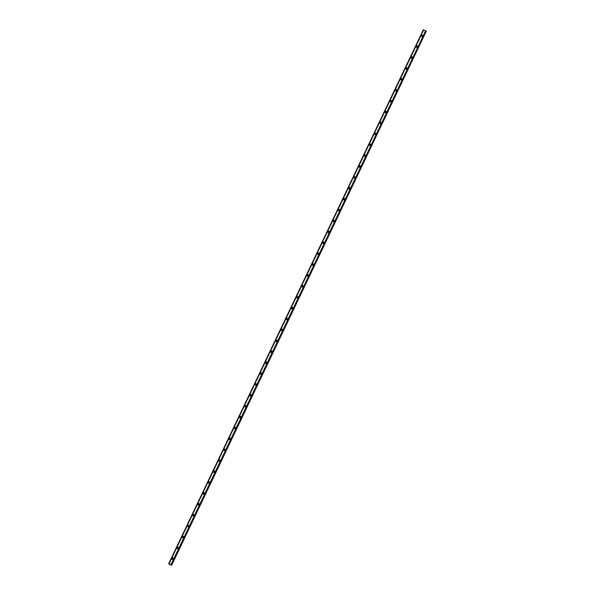 <?xml version="1.0" encoding="UTF-8"?>
<svg xmlns="http://www.w3.org/2000/svg" width="595" height="595" viewBox="0 0 595 595"><rect width="100%" height="100%" fill="white"/><g stroke="black" fill="none" stroke-linecap="round" stroke-linejoin="round"><path stroke-width="0.45" stroke-dasharray="2.98 2.23" d="M173.145 558.817A0.454 0.446 141.5 0 1 173.331 559.397A0.454 0.446 141.5 0 1 172.49 559.337M422.614 35.797A0.454 0.446 141.5 0 1 422.8 36.369A0.454 0.446 141.5 0 1 421.959 36.317M417.422 46.693A0.454 0.446 141.5 0 1 417.601 47.265A0.454 0.446 141.5 0 1 416.76 47.213M412.223 57.589A0.454 0.446 141.5 0 1 412.409 58.169A0.454 0.446 141.5 0 1 411.562 58.109M407.025 68.484A0.454 0.446 141.5 0 1 407.211 69.065A0.454 0.446 141.5 0 1 406.37 69.005M401.826 79.38A0.454 0.446 141.5 0 1 402.012 79.961A0.454 0.446 141.5 0 1 401.171 79.901M396.627 90.276A0.454 0.446 141.5 0 1 396.813 90.856A0.454 0.446 141.5 0 1 395.972 90.797M391.436 101.172A0.454 0.446 141.5 0 1 391.614 101.752A0.454 0.446 141.5 0 1 390.774 101.693M386.237 112.068A0.454 0.446 141.5 0 1 386.423 112.648A0.454 0.446 141.5 0 1 385.575 112.589M381.038 122.964A0.454 0.446 141.5 0 1 381.224 123.544A0.454 0.446 141.5 0 1 380.384 123.485M375.839 133.86A0.454 0.446 141.5 0 1 376.025 134.44A0.454 0.446 141.5 0 1 375.185 134.381M370.64 144.756A0.454 0.446 141.5 0 1 370.826 145.336A0.454 0.446 141.5 0 1 369.986 145.277M365.449 155.652A0.454 0.446 141.5 0 1 365.628 156.232A0.454 0.446 141.5 0 1 364.787 156.173M360.25 166.548A0.454 0.446 141.5 0 1 360.436 167.128A0.454 0.446 141.5 0 1 359.596 167.069M355.051 177.444A0.454 0.446 141.5 0 1 355.237 178.024A0.454 0.446 141.5 0 1 354.397 177.965M349.853 188.34A0.454 0.446 141.5 0 1 350.038 188.92A0.454 0.446 141.5 0 1 349.198 188.86M344.654 199.236A0.454 0.446 141.5 0 1 344.84 199.816A0.454 0.446 141.5 0 1 343.999 199.756M339.462 210.132A0.454 0.446 141.5 0 1 339.641 210.712A0.454 0.446 141.5 0 1 338.8 210.66M334.264 221.028A0.454 0.446 141.5 0 1 334.45 221.608A0.454 0.446 141.5 0 1 333.609 221.556M329.065 231.931A0.454 0.446 141.5 0 1 329.251 232.504A0.454 0.446 141.5 0 1 328.41 232.452M323.866 242.827A0.454 0.446 141.5 0 1 324.052 243.407A0.454 0.446 141.5 0 1 323.211 243.348M318.667 253.723A0.454 0.446 141.5 0 1 318.853 254.303A0.454 0.446 141.5 0 1 318.013 254.243M313.476 264.619A0.454 0.446 141.5 0 1 313.662 265.199A0.454 0.446 141.5 0 1 312.814 265.139M308.277 275.515A0.454 0.446 141.5 0 1 308.463 276.095A0.454 0.446 141.5 0 1 307.622 276.035M303.078 286.411A0.454 0.446 141.5 0 1 303.264 286.991A0.454 0.446 141.5 0 1 302.424 286.931M297.879 297.307A0.454 0.446 141.5 0 1 298.065 297.887A0.454 0.446 141.5 0 1 297.225 297.827M292.68 308.203A0.454 0.446 141.5 0 1 292.866 308.783A0.454 0.446 141.5 0 1 292.026 308.723M287.489 319.099A0.454 0.446 141.5 0 1 287.675 319.679A0.454 0.446 141.5 0 1 286.827 319.619M282.29 329.994A0.454 0.446 141.5 0 1 282.476 330.575A0.454 0.446 141.5 0 1 281.636 330.515M277.091 340.89A0.454 0.446 141.5 0 1 277.277 341.471A0.454 0.446 141.5 0 1 276.437 341.411M271.893 351.786A0.454 0.446 141.5 0 1 272.079 352.366A0.454 0.446 141.5 0 1 271.238 352.307M266.694 362.682A0.454 0.446 141.5 0 1 266.88 363.262A0.454 0.446 141.5 0 1 266.039 363.203M261.502 373.578A0.454 0.446 141.5 0 1 261.688 374.158A0.454 0.446 141.5 0 1 260.841 374.099M256.304 384.474A0.454 0.446 141.5 0 1 256.49 385.054A0.454 0.446 141.5 0 1 255.649 384.995M251.105 395.37A0.454 0.446 141.5 0 1 251.291 395.95A0.454 0.446 141.5 0 1 250.45 395.898M245.906 406.266A0.454 0.446 141.5 0 1 246.092 406.846A0.454 0.446 141.5 0 1 245.252 406.794M240.715 417.169A0.454 0.446 141.5 0 1 240.893 417.742A0.454 0.446 141.5 0 1 240.053 417.69M235.516 428.065A0.454 0.446 141.5 0 1 235.702 428.638A0.454 0.446 141.5 0 1 234.854 428.586M230.317 438.961A0.454 0.446 141.5 0 1 230.503 439.541A0.454 0.446 141.5 0 1 229.663 439.482M225.118 449.857A0.454 0.446 141.5 0 1 225.304 450.437A0.454 0.446 141.5 0 1 224.464 450.378M219.919 460.753A0.454 0.446 141.5 0 1 220.105 461.333A0.454 0.446 141.5 0 1 219.265 461.274M214.728 471.649A0.454 0.446 141.5 0 1 214.907 472.229A0.454 0.446 141.5 0 1 214.066 472.17M209.529 482.545A0.454 0.446 141.5 0 1 209.715 483.125A0.454 0.446 141.5 0 1 208.867 483.066M204.33 493.441A0.454 0.446 141.5 0 1 204.516 494.021A0.454 0.446 141.5 0 1 203.676 493.962M199.132 504.337A0.454 0.446 141.5 0 1 199.318 504.917A0.454 0.446 141.5 0 1 198.477 504.857M193.933 515.233A0.454 0.446 141.5 0 1 194.119 515.813A0.454 0.446 141.5 0 1 193.278 515.753M188.741 526.129A0.454 0.446 141.5 0 1 188.92 526.709A0.454 0.446 141.5 0 1 188.079 526.649M183.543 537.025A0.454 0.446 141.5 0 1 183.729 537.605A0.454 0.446 141.5 0 1 182.881 537.545M178.344 547.921A0.454 0.446 141.5 0 1 178.53 548.501A0.454 0.446 141.5 0 1 177.689 548.441M172.052 559.315A0.759 0.736 -38.5 0 0 173.39 559.248A0.759 0.736 -38.5 0 0 173.227 558.385M421.52 36.295A0.759 0.736 -38.5 0 0 422.859 36.228A0.759 0.736 -38.5 0 0 422.695 35.358M416.322 47.191A0.759 0.736 -38.5 0 0 417.66 47.124A0.759 0.736 -38.5 0 0 417.497 46.254M411.13 58.087A0.759 0.736 -38.5 0 0 412.461 58.02A0.759 0.736 -38.5 0 0 412.298 57.157M405.931 68.983A0.759 0.736 -38.5 0 0 407.263 68.916A0.759 0.736 -38.5 0 0 407.099 68.053M400.732 79.879A0.759 0.736 -38.5 0 0 402.071 79.812A0.759 0.736 -38.5 0 0 401.908 78.949M395.534 90.775A0.759 0.736 -38.5 0 0 396.872 90.708A0.759 0.736 -38.5 0 0 396.709 89.845M390.335 101.671A0.759 0.736 -38.5 0 0 391.674 101.604A0.759 0.736 -38.5 0 0 391.51 100.741M385.144 112.567A0.759 0.736 -38.5 0 0 386.475 112.5A0.759 0.736 -38.5 0 0 386.311 111.637M379.945 123.463A0.759 0.736 -38.5 0 0 381.276 123.396A0.759 0.736 -38.5 0 0 381.112 122.533M374.746 134.358A0.759 0.736 -38.5 0 0 376.085 134.292A0.759 0.736 -38.5 0 0 375.921 133.429M369.547 145.254A0.759 0.736 -38.5 0 0 370.886 145.187A0.759 0.736 -38.5 0 0 370.722 144.325M364.348 156.15A0.759 0.736 -38.5 0 0 365.687 156.083A0.759 0.736 -38.5 0 0 365.523 155.221M359.157 167.046A0.759 0.736 -38.5 0 0 360.488 166.979A0.759 0.736 -38.5 0 0 360.325 166.117M353.958 177.942A0.759 0.736 -38.5 0 0 355.297 177.875A0.759 0.736 -38.5 0 0 355.126 177.013M348.759 188.838A0.759 0.736 -38.5 0 0 350.098 188.771A0.759 0.736 -38.5 0 0 349.934 187.908M343.56 199.734A0.759 0.736 -38.5 0 0 344.899 199.675A0.759 0.736 -38.5 0 0 344.736 198.804M338.362 210.63A0.759 0.736 -38.5 0 0 339.7 210.571A0.759 0.736 -38.5 0 0 339.537 209.7M333.17 221.533A0.759 0.736 -38.5 0 0 334.502 221.466A0.759 0.736 -38.5 0 0 334.338 220.596M327.971 232.429A0.759 0.736 -38.5 0 0 329.31 232.362A0.759 0.736 -38.5 0 0 329.139 231.492M322.773 243.325A0.759 0.736 -38.5 0 0 324.111 243.258A0.759 0.736 -38.5 0 0 323.948 242.388M317.574 254.221A0.759 0.736 -38.5 0 0 318.913 254.154A0.759 0.736 -38.5 0 0 318.749 253.292M312.375 265.117A0.759 0.736 -38.5 0 0 313.714 265.05A0.759 0.736 -38.5 0 0 313.55 264.187M307.184 276.013A0.759 0.736 -38.5 0 0 308.515 275.946A0.759 0.736 -38.5 0 0 308.351 275.083M301.985 286.909A0.759 0.736 -38.5 0 0 303.324 286.842A0.759 0.736 -38.5 0 0 303.153 285.979M296.786 297.805A0.759 0.736 -38.5 0 0 298.125 297.738A0.759 0.736 -38.5 0 0 297.961 296.875M291.587 308.701A0.759 0.736 -38.5 0 0 292.926 308.634A0.759 0.736 -38.5 0 0 292.762 307.771M286.388 319.597A0.759 0.736 -38.5 0 0 287.727 319.53A0.759 0.736 -38.5 0 0 287.563 318.667M281.197 330.493A0.759 0.736 -38.5 0 0 282.528 330.426A0.759 0.736 -38.5 0 0 282.365 329.563M275.998 341.389A0.759 0.736 -38.5 0 0 277.337 341.322A0.759 0.736 -38.5 0 0 277.166 340.459M270.799 352.285A0.759 0.736 -38.5 0 0 272.138 352.218A0.759 0.736 -38.5 0 0 271.975 351.355M265.601 363.181A0.759 0.736 -38.5 0 0 266.939 363.114A0.759 0.736 -38.5 0 0 266.776 362.251M260.402 374.077A0.759 0.736 -38.5 0 0 261.74 374.01A0.759 0.736 -38.5 0 0 261.577 373.147M255.21 384.972A0.759 0.736 -38.5 0 0 256.542 384.906A0.759 0.736 -38.5 0 0 256.378 384.043M250.012 395.868A0.759 0.736 -38.5 0 0 251.35 395.809A0.759 0.736 -38.5 0 0 251.179 394.939M244.813 406.764A0.759 0.736 -38.5 0 0 246.151 406.705A0.759 0.736 -38.5 0 0 245.988 405.835M239.614 417.668A0.759 0.736 -38.5 0 0 240.953 417.601A0.759 0.736 -38.5 0 0 240.789 416.731M234.415 428.564A0.759 0.736 -38.5 0 0 235.754 428.497A0.759 0.736 -38.5 0 0 235.59 427.627M229.224 439.46A0.759 0.736 -38.5 0 0 230.555 439.393A0.759 0.736 -38.5 0 0 230.391 438.53M224.025 450.356A0.759 0.736 -38.5 0 0 225.364 450.289A0.759 0.736 -38.5 0 0 225.193 449.426M218.826 461.251A0.759 0.736 -38.5 0 0 220.165 461.185A0.759 0.736 -38.5 0 0 220.001 460.322M213.627 472.147A0.759 0.736 -38.5 0 0 214.966 472.08A0.759 0.736 -38.5 0 0 214.802 471.218M208.429 483.043A0.759 0.736 -38.5 0 0 209.767 482.976A0.759 0.736 -38.5 0 0 209.604 482.114M203.237 493.939A0.759 0.736 -38.5 0 0 204.568 493.872A0.759 0.736 -38.5 0 0 204.405 493.01M198.038 504.835A0.759 0.736 -38.5 0 0 199.377 504.768A0.759 0.736 -38.5 0 0 199.206 503.906M192.839 515.731A0.759 0.736 -38.5 0 0 194.178 515.664A0.759 0.736 -38.5 0 0 194.015 514.801M187.641 526.627A0.759 0.736 -38.5 0 0 188.979 526.56A0.759 0.736 -38.5 0 0 188.816 525.697M182.442 537.523A0.759 0.736 -38.5 0 0 183.781 537.456A0.759 0.736 -38.5 0 0 183.617 536.593M177.25 548.419A0.759 0.736 -38.5 0 0 178.582 548.352A0.759 0.736 -38.5 0 0 178.418 547.489M168.921 563.748L423.588 29.824L168.921 563.74M423.766 30.189L169.099 564.105L423.744 30.174L426.221 31.297L171.553 565.22M171.33 564.9L426.005 31.111M171.65 565.243L426.221 31.297M423.744 30.174L168.973 564.038M168.95 564.023L423.64 30.114M423.618 30.1L169.069 563.911L423.737 29.988M423.714 29.973L168.787 563.748M168.742 563.725L423.454 29.832M423.409 29.802L168.683 563.688M426.065 30.992L171.367 564.915M425.812 30.925L171.1 564.834M426.236 31.304L171.568 565.22M168.965 563.844L423.566 30.033M171.248 564.871L425.871 31.037M425.856 31.022L171.226 564.856M423.781 30.018L169.114 563.941M423.871 30.122L169.196 564.038M423.759 30.003L169.092 563.926"/><path stroke-width="0.89" d="M173.115 559.129A0.454 0.446 141.5 0 1 172.357 559.226A0.454 0.446 141.5 0 1 172.305 558.757A0.454 0.446 141.5 0 1 173.071 558.66A0.454 0.446 141.5 0 1 173.115 559.129M172.49 559.337A0.454 0.446 141.5 0 1 173.145 558.817M422.584 36.102A0.454 0.446 141.5 0 1 421.825 36.206A0.454 0.446 141.5 0 1 421.773 35.737A0.454 0.446 141.5 0 1 422.539 35.633A0.454 0.446 141.5 0 1 422.584 36.102M421.959 36.317A0.454 0.446 141.5 0 1 422.614 35.797M417.393 46.998A0.454 0.446 141.5 0 1 416.626 47.102A0.454 0.446 141.5 0 1 416.574 46.633A0.454 0.446 141.5 0 1 417.34 46.529A0.454 0.446 141.5 0 1 417.393 46.998M416.76 47.213A0.454 0.446 141.5 0 1 417.422 46.693M412.194 57.894A0.454 0.446 141.5 0 1 411.428 57.998A0.454 0.446 141.5 0 1 411.383 57.529A0.454 0.446 141.5 0 1 412.142 57.432A0.454 0.446 141.5 0 1 412.194 57.894M411.562 58.109A0.454 0.446 141.5 0 1 412.223 57.589M406.995 68.789A0.454 0.446 141.5 0 1 406.236 68.894A0.454 0.446 141.5 0 1 406.184 68.425A0.454 0.446 141.5 0 1 406.943 68.328A0.454 0.446 141.5 0 1 406.995 68.789M406.37 69.005A0.454 0.446 141.5 0 1 407.025 68.484M401.796 79.685A0.454 0.446 141.5 0 1 401.037 79.79A0.454 0.446 141.5 0 1 400.985 79.321A0.454 0.446 141.5 0 1 401.751 79.224A0.454 0.446 141.5 0 1 401.796 79.685M401.171 79.901A0.454 0.446 141.5 0 1 401.826 79.38M396.597 90.581A0.454 0.446 141.5 0 1 395.839 90.685A0.454 0.446 141.5 0 1 395.787 90.217A0.454 0.446 141.5 0 1 396.553 90.12A0.454 0.446 141.5 0 1 396.597 90.581M395.972 90.797A0.454 0.446 141.5 0 1 396.627 90.276M391.406 101.485A0.454 0.446 141.5 0 1 390.64 101.581A0.454 0.446 141.5 0 1 390.588 101.113A0.454 0.446 141.5 0 1 391.354 101.016A0.454 0.446 141.5 0 1 391.406 101.485M390.774 101.693A0.454 0.446 141.5 0 1 391.436 101.172M386.207 112.381A0.454 0.446 141.5 0 1 385.441 112.477A0.454 0.446 141.5 0 1 385.396 112.009A0.454 0.446 141.5 0 1 386.155 111.912A0.454 0.446 141.5 0 1 386.207 112.381M385.575 112.589A0.454 0.446 141.5 0 1 386.237 112.068M381.008 123.277A0.454 0.446 141.5 0 1 380.25 123.373A0.454 0.446 141.5 0 1 380.198 122.905A0.454 0.446 141.5 0 1 380.956 122.808A0.454 0.446 141.5 0 1 381.008 123.277M380.384 123.485A0.454 0.446 141.5 0 1 381.038 122.964M375.809 134.173A0.454 0.446 141.5 0 1 375.051 134.269A0.454 0.446 141.5 0 1 374.999 133.801A0.454 0.446 141.5 0 1 375.765 133.704A0.454 0.446 141.5 0 1 375.809 134.173M375.185 134.381A0.454 0.446 141.5 0 1 375.839 133.86M370.611 145.068A0.454 0.446 141.5 0 1 369.852 145.165A0.454 0.446 141.5 0 1 369.8 144.697A0.454 0.446 141.5 0 1 370.566 144.6A0.454 0.446 141.5 0 1 370.611 145.068M369.986 145.277A0.454 0.446 141.5 0 1 370.64 144.756M365.419 155.964A0.454 0.446 141.5 0 1 364.653 156.061A0.454 0.446 141.5 0 1 364.601 155.593A0.454 0.446 141.5 0 1 365.367 155.496A0.454 0.446 141.5 0 1 365.419 155.964M364.787 156.173A0.454 0.446 141.5 0 1 365.449 155.652M360.22 166.86A0.454 0.446 141.5 0 1 359.454 166.957A0.454 0.446 141.5 0 1 359.41 166.488A0.454 0.446 141.5 0 1 360.168 166.392A0.454 0.446 141.5 0 1 360.22 166.86M359.596 167.069A0.454 0.446 141.5 0 1 360.25 166.548M355.022 177.756A0.454 0.446 141.5 0 1 354.263 177.853A0.454 0.446 141.5 0 1 354.211 177.384A0.454 0.446 141.5 0 1 354.97 177.288A0.454 0.446 141.5 0 1 355.022 177.756M354.397 177.965A0.454 0.446 141.5 0 1 355.051 177.444M349.823 188.652A0.454 0.446 141.5 0 1 349.064 188.749A0.454 0.446 141.5 0 1 349.012 188.288A0.454 0.446 141.5 0 1 349.778 188.184A0.454 0.446 141.5 0 1 349.823 188.652M349.198 188.86A0.454 0.446 141.5 0 1 349.853 188.34M344.631 199.548A0.454 0.446 141.5 0 1 343.865 199.645A0.454 0.446 141.5 0 1 343.813 199.184A0.454 0.446 141.5 0 1 344.579 199.08A0.454 0.446 141.5 0 1 344.631 199.548M343.999 199.756A0.454 0.446 141.5 0 1 344.654 199.236M339.433 210.444A0.454 0.446 141.5 0 1 338.667 210.541A0.454 0.446 141.5 0 1 338.614 210.08A0.454 0.446 141.5 0 1 339.381 209.976A0.454 0.446 141.5 0 1 339.433 210.444M338.8 210.66A0.454 0.446 141.5 0 1 339.462 210.132M334.234 221.34A0.454 0.446 141.5 0 1 333.468 221.437A0.454 0.446 141.5 0 1 333.423 220.976A0.454 0.446 141.5 0 1 334.182 220.871A0.454 0.446 141.5 0 1 334.234 221.34M333.609 221.556A0.454 0.446 141.5 0 1 334.264 221.028M329.035 232.236A0.454 0.446 141.5 0 1 328.276 232.34A0.454 0.446 141.5 0 1 328.224 231.871A0.454 0.446 141.5 0 1 328.983 231.767A0.454 0.446 141.5 0 1 329.035 232.236M328.41 232.452A0.454 0.446 141.5 0 1 329.065 231.931M323.836 243.132A0.454 0.446 141.5 0 1 323.078 243.236A0.454 0.446 141.5 0 1 323.026 242.767A0.454 0.446 141.5 0 1 323.792 242.671A0.454 0.446 141.5 0 1 323.836 243.132M323.211 243.348A0.454 0.446 141.5 0 1 323.866 242.827M318.645 254.028A0.454 0.446 141.5 0 1 317.879 254.132A0.454 0.446 141.5 0 1 317.827 253.663A0.454 0.446 141.5 0 1 318.593 253.567A0.454 0.446 141.5 0 1 318.645 254.028M318.013 254.243A0.454 0.446 141.5 0 1 318.667 253.723M313.446 264.924A0.454 0.446 141.5 0 1 312.68 265.028A0.454 0.446 141.5 0 1 312.628 264.559A0.454 0.446 141.5 0 1 313.394 264.463A0.454 0.446 141.5 0 1 313.446 264.924M312.814 265.139A0.454 0.446 141.5 0 1 313.476 264.619M308.247 275.82A0.454 0.446 141.5 0 1 307.481 275.924A0.454 0.446 141.5 0 1 307.437 275.455A0.454 0.446 141.5 0 1 308.195 275.359A0.454 0.446 141.5 0 1 308.247 275.82M307.622 276.035A0.454 0.446 141.5 0 1 308.277 275.515M303.048 286.716A0.454 0.446 141.5 0 1 302.29 286.82A0.454 0.446 141.5 0 1 302.238 286.351A0.454 0.446 141.5 0 1 302.996 286.255A0.454 0.446 141.5 0 1 303.048 286.716M302.424 286.931A0.454 0.446 141.5 0 1 303.078 286.411M297.85 297.619A0.454 0.446 141.5 0 1 297.091 297.716A0.454 0.446 141.5 0 1 297.039 297.247A0.454 0.446 141.5 0 1 297.805 297.15A0.454 0.446 141.5 0 1 297.85 297.619M297.225 297.827A0.454 0.446 141.5 0 1 297.879 297.307M292.658 308.515A0.454 0.446 141.5 0 1 291.892 308.612A0.454 0.446 141.5 0 1 291.84 308.143A0.454 0.446 141.5 0 1 292.606 308.046A0.454 0.446 141.5 0 1 292.658 308.515M292.026 308.723A0.454 0.446 141.5 0 1 292.68 308.203M287.459 319.411A0.454 0.446 141.5 0 1 286.693 319.508A0.454 0.446 141.5 0 1 286.641 319.039A0.454 0.446 141.5 0 1 287.407 318.942A0.454 0.446 141.5 0 1 287.459 319.411M286.827 319.619A0.454 0.446 141.5 0 1 287.489 319.099M282.261 330.307A0.454 0.446 141.5 0 1 281.495 330.404A0.454 0.446 141.5 0 1 281.45 329.935A0.454 0.446 141.5 0 1 282.209 329.838A0.454 0.446 141.5 0 1 282.261 330.307M281.636 330.515A0.454 0.446 141.5 0 1 282.29 329.994M277.062 341.203A0.454 0.446 141.5 0 1 276.303 341.299A0.454 0.446 141.5 0 1 276.251 340.831A0.454 0.446 141.5 0 1 277.01 340.734A0.454 0.446 141.5 0 1 277.062 341.203M276.437 341.411A0.454 0.446 141.5 0 1 277.091 340.89M271.863 352.099A0.454 0.446 141.5 0 1 271.104 352.195A0.454 0.446 141.5 0 1 271.052 351.727A0.454 0.446 141.5 0 1 271.818 351.63A0.454 0.446 141.5 0 1 271.863 352.099M271.238 352.307A0.454 0.446 141.5 0 1 271.893 351.786M266.672 362.995A0.454 0.446 141.5 0 1 265.906 363.091A0.454 0.446 141.5 0 1 265.853 362.623A0.454 0.446 141.5 0 1 266.62 362.526A0.454 0.446 141.5 0 1 266.672 362.995M266.039 363.203A0.454 0.446 141.5 0 1 266.694 362.682M261.473 373.891A0.454 0.446 141.5 0 1 260.707 373.987A0.454 0.446 141.5 0 1 260.662 373.519A0.454 0.446 141.5 0 1 261.421 373.422A0.454 0.446 141.5 0 1 261.473 373.891M260.841 374.099A0.454 0.446 141.5 0 1 261.502 373.578M256.274 384.787A0.454 0.446 141.5 0 1 255.508 384.883A0.454 0.446 141.5 0 1 255.463 384.422A0.454 0.446 141.5 0 1 256.222 384.318A0.454 0.446 141.5 0 1 256.274 384.787M255.649 384.995A0.454 0.446 141.5 0 1 256.304 384.474M251.075 395.682A0.454 0.446 141.5 0 1 250.317 395.779A0.454 0.446 141.5 0 1 250.264 395.318A0.454 0.446 141.5 0 1 251.023 395.214A0.454 0.446 141.5 0 1 251.075 395.682M250.45 395.898A0.454 0.446 141.5 0 1 251.105 395.37M245.876 406.578A0.454 0.446 141.5 0 1 245.118 406.675A0.454 0.446 141.5 0 1 245.066 406.214A0.454 0.446 141.5 0 1 245.832 406.11A0.454 0.446 141.5 0 1 245.876 406.578M245.252 406.794A0.454 0.446 141.5 0 1 245.906 406.266M240.685 417.474A0.454 0.446 141.5 0 1 239.919 417.571A0.454 0.446 141.5 0 1 239.867 417.11A0.454 0.446 141.5 0 1 240.633 417.006A0.454 0.446 141.5 0 1 240.685 417.474M240.053 417.69A0.454 0.446 141.5 0 1 240.715 417.169M235.486 428.37A0.454 0.446 141.5 0 1 234.72 428.474A0.454 0.446 141.5 0 1 234.675 428.006A0.454 0.446 141.5 0 1 235.434 427.902A0.454 0.446 141.5 0 1 235.486 428.37M234.854 428.586A0.454 0.446 141.5 0 1 235.516 428.065M230.287 439.266A0.454 0.446 141.5 0 1 229.521 439.37A0.454 0.446 141.5 0 1 229.477 438.902A0.454 0.446 141.5 0 1 230.235 438.805A0.454 0.446 141.5 0 1 230.287 439.266M229.663 439.482A0.454 0.446 141.5 0 1 230.317 438.961M225.089 450.162A0.454 0.446 141.5 0 1 224.33 450.266A0.454 0.446 141.5 0 1 224.278 449.798A0.454 0.446 141.5 0 1 225.036 449.701A0.454 0.446 141.5 0 1 225.089 450.162M224.464 450.378A0.454 0.446 141.5 0 1 225.118 449.857M219.89 461.058A0.454 0.446 141.5 0 1 219.131 461.162A0.454 0.446 141.5 0 1 219.079 460.694A0.454 0.446 141.5 0 1 219.845 460.597A0.454 0.446 141.5 0 1 219.89 461.058M219.265 461.274A0.454 0.446 141.5 0 1 219.919 460.753M214.698 471.954A0.454 0.446 141.5 0 1 213.932 472.058A0.454 0.446 141.5 0 1 213.88 471.59A0.454 0.446 141.5 0 1 214.646 471.493A0.454 0.446 141.5 0 1 214.698 471.954M214.066 472.17A0.454 0.446 141.5 0 1 214.728 471.649M209.5 482.857A0.454 0.446 141.5 0 1 208.733 482.954A0.454 0.446 141.5 0 1 208.689 482.486A0.454 0.446 141.5 0 1 209.447 482.389A0.454 0.446 141.5 0 1 209.5 482.857M208.867 483.066A0.454 0.446 141.5 0 1 209.529 482.545M204.301 493.753A0.454 0.446 141.5 0 1 203.535 493.85A0.454 0.446 141.5 0 1 203.49 493.381A0.454 0.446 141.5 0 1 204.249 493.285A0.454 0.446 141.5 0 1 204.301 493.753M203.676 493.962A0.454 0.446 141.5 0 1 204.33 493.441M199.102 504.649A0.454 0.446 141.5 0 1 198.343 504.746A0.454 0.446 141.5 0 1 198.291 504.277A0.454 0.446 141.5 0 1 199.05 504.181A0.454 0.446 141.5 0 1 199.102 504.649M198.477 504.857A0.454 0.446 141.5 0 1 199.132 504.337M193.903 515.545A0.454 0.446 141.5 0 1 193.144 515.642A0.454 0.446 141.5 0 1 193.092 515.173A0.454 0.446 141.5 0 1 193.858 515.077A0.454 0.446 141.5 0 1 193.903 515.545M193.278 515.753A0.454 0.446 141.5 0 1 193.933 515.233M188.712 526.441A0.454 0.446 141.5 0 1 187.946 526.538A0.454 0.446 141.5 0 1 187.894 526.069A0.454 0.446 141.5 0 1 188.66 525.973A0.454 0.446 141.5 0 1 188.712 526.441M188.079 526.649A0.454 0.446 141.5 0 1 188.741 526.129M183.513 537.337A0.454 0.446 141.5 0 1 182.747 537.434A0.454 0.446 141.5 0 1 182.702 536.965A0.454 0.446 141.5 0 1 183.461 536.869A0.454 0.446 141.5 0 1 183.513 537.337M182.881 537.545A0.454 0.446 141.5 0 1 183.543 537.025M178.314 548.233A0.454 0.446 141.5 0 1 177.555 548.33A0.454 0.446 141.5 0 1 177.503 547.861A0.454 0.446 141.5 0 1 178.262 547.764A0.454 0.446 141.5 0 1 178.314 548.233M177.689 548.441A0.454 0.446 141.5 0 1 178.344 547.921M171.888 558.452A0.759 0.736 -38.5 0 0 171.97 559.233A0.759 0.736 -38.5 0 0 173.242 559.062A0.759 0.736 -38.5 0 0 173.16 558.288A0.759 0.736 -38.5 0 0 171.888 558.452M173.227 558.385A0.759 0.736 -38.5 0 0 172.052 559.315M421.357 35.425A0.759 0.736 -38.5 0 0 421.438 36.206A0.759 0.736 -38.5 0 0 422.71 36.042A0.759 0.736 -38.5 0 0 422.629 35.261A0.759 0.736 -38.5 0 0 421.357 35.425M422.695 35.358A0.759 0.736 -38.5 0 0 421.52 36.295M416.158 46.321A0.759 0.736 -38.5 0 0 416.24 47.102A0.759 0.736 -38.5 0 0 417.512 46.938A0.759 0.736 -38.5 0 0 417.43 46.157A0.759 0.736 -38.5 0 0 416.158 46.321M417.497 46.254A0.759 0.736 -38.5 0 0 416.322 47.191M410.959 57.217A0.759 0.736 -38.5 0 0 411.048 57.998A0.759 0.736 -38.5 0 0 412.313 57.834A0.759 0.736 -38.5 0 0 412.231 57.053A0.759 0.736 -38.5 0 0 410.959 57.217M412.298 57.157A0.759 0.736 -38.5 0 0 411.13 58.087M405.768 68.113A0.759 0.736 -38.5 0 0 405.849 68.894A0.759 0.736 -38.5 0 0 407.121 68.73A0.759 0.736 -38.5 0 0 407.032 67.949A0.759 0.736 -38.5 0 0 405.768 68.113M407.099 68.053A0.759 0.736 -38.5 0 0 405.931 68.983M400.569 79.016A0.759 0.736 -38.5 0 0 400.651 79.79A0.759 0.736 -38.5 0 0 401.923 79.626A0.759 0.736 -38.5 0 0 401.841 78.845A0.759 0.736 -38.5 0 0 400.569 79.016M401.908 78.949A0.759 0.736 -38.5 0 0 400.732 79.879M395.37 89.912A0.759 0.736 -38.5 0 0 395.452 90.685A0.759 0.736 -38.5 0 0 396.724 90.522A0.759 0.736 -38.5 0 0 396.642 89.741A0.759 0.736 -38.5 0 0 395.37 89.912M396.709 89.845A0.759 0.736 -38.5 0 0 395.534 90.775M390.171 100.808A0.759 0.736 -38.5 0 0 390.253 101.581A0.759 0.736 -38.5 0 0 391.525 101.418A0.759 0.736 -38.5 0 0 391.443 100.637A0.759 0.736 -38.5 0 0 390.171 100.808M391.51 100.741A0.759 0.736 -38.5 0 0 390.335 101.671M384.972 111.704A0.759 0.736 -38.5 0 0 385.062 112.477A0.759 0.736 -38.5 0 0 386.326 112.314A0.759 0.736 -38.5 0 0 386.244 111.54A0.759 0.736 -38.5 0 0 384.972 111.704M386.311 111.637A0.759 0.736 -38.5 0 0 385.144 112.567M379.781 122.6A0.759 0.736 -38.5 0 0 379.863 123.373A0.759 0.736 -38.5 0 0 381.135 123.21A0.759 0.736 -38.5 0 0 381.045 122.436A0.759 0.736 -38.5 0 0 379.781 122.6M381.112 122.533A0.759 0.736 -38.5 0 0 379.945 123.463M374.582 133.496A0.759 0.736 -38.5 0 0 374.664 134.269A0.759 0.736 -38.5 0 0 375.936 134.106A0.759 0.736 -38.5 0 0 375.854 133.332A0.759 0.736 -38.5 0 0 374.582 133.496M375.921 133.429A0.759 0.736 -38.5 0 0 374.746 134.358M369.383 144.392A0.759 0.736 -38.5 0 0 369.465 145.165A0.759 0.736 -38.5 0 0 370.737 145.002A0.759 0.736 -38.5 0 0 370.655 144.228A0.759 0.736 -38.5 0 0 369.383 144.392M370.722 144.325A0.759 0.736 -38.5 0 0 369.547 145.254M364.185 155.288A0.759 0.736 -38.5 0 0 364.266 156.069A0.759 0.736 -38.5 0 0 365.538 155.897A0.759 0.736 -38.5 0 0 365.456 155.124A0.759 0.736 -38.5 0 0 364.185 155.288M365.523 155.221A0.759 0.736 -38.5 0 0 364.348 156.15M358.986 166.184A0.759 0.736 -38.5 0 0 359.075 166.964A0.759 0.736 -38.5 0 0 360.347 166.793A0.759 0.736 -38.5 0 0 360.258 166.02A0.759 0.736 -38.5 0 0 358.986 166.184M360.325 166.117A0.759 0.736 -38.5 0 0 359.157 167.046M353.794 177.079A0.759 0.736 -38.5 0 0 353.876 177.86A0.759 0.736 -38.5 0 0 355.148 177.689A0.759 0.736 -38.5 0 0 355.066 176.916A0.759 0.736 -38.5 0 0 353.794 177.079M355.126 177.013A0.759 0.736 -38.5 0 0 353.958 177.942M348.596 187.975A0.759 0.736 -38.5 0 0 348.677 188.756A0.759 0.736 -38.5 0 0 349.949 188.593A0.759 0.736 -38.5 0 0 349.867 187.812A0.759 0.736 -38.5 0 0 348.596 187.975M349.934 187.908A0.759 0.736 -38.5 0 0 348.759 188.838M343.397 198.871A0.759 0.736 -38.5 0 0 343.479 199.652A0.759 0.736 -38.5 0 0 344.75 199.489A0.759 0.736 -38.5 0 0 344.669 198.708A0.759 0.736 -38.5 0 0 343.397 198.871M344.736 198.804A0.759 0.736 -38.5 0 0 343.56 199.734M338.198 209.767A0.759 0.736 -38.5 0 0 338.28 210.548A0.759 0.736 -38.5 0 0 339.552 210.385A0.759 0.736 -38.5 0 0 339.47 209.604A0.759 0.736 -38.5 0 0 338.198 209.767M339.537 209.7A0.759 0.736 -38.5 0 0 338.362 210.63M332.999 220.663A0.759 0.736 -38.5 0 0 333.088 221.444A0.759 0.736 -38.5 0 0 334.36 221.28A0.759 0.736 -38.5 0 0 334.271 220.5A0.759 0.736 -38.5 0 0 332.999 220.663M334.338 220.596A0.759 0.736 -38.5 0 0 333.17 221.533M327.808 231.559A0.759 0.736 -38.5 0 0 327.89 232.34A0.759 0.736 -38.5 0 0 329.161 232.176A0.759 0.736 -38.5 0 0 329.08 231.395A0.759 0.736 -38.5 0 0 327.808 231.559M329.139 231.492A0.759 0.736 -38.5 0 0 327.971 232.429M322.609 242.455A0.759 0.736 -38.5 0 0 322.691 243.236A0.759 0.736 -38.5 0 0 323.963 243.072A0.759 0.736 -38.5 0 0 323.881 242.291A0.759 0.736 -38.5 0 0 322.609 242.455M323.948 242.388A0.759 0.736 -38.5 0 0 322.773 243.325M317.41 253.351A0.759 0.736 -38.5 0 0 317.492 254.132A0.759 0.736 -38.5 0 0 318.764 253.968A0.759 0.736 -38.5 0 0 318.682 253.187A0.759 0.736 -38.5 0 0 317.41 253.351M318.749 253.292A0.759 0.736 -38.5 0 0 317.574 254.221M312.211 264.254A0.759 0.736 -38.5 0 0 312.293 265.028A0.759 0.736 -38.5 0 0 313.565 264.864A0.759 0.736 -38.5 0 0 313.483 264.083A0.759 0.736 -38.5 0 0 312.211 264.254M313.55 264.187A0.759 0.736 -38.5 0 0 312.375 265.117M307.013 275.15A0.759 0.736 -38.5 0 0 307.102 275.924A0.759 0.736 -38.5 0 0 308.374 275.76A0.759 0.736 -38.5 0 0 308.284 274.979A0.759 0.736 -38.5 0 0 307.013 275.15M308.351 275.083A0.759 0.736 -38.5 0 0 307.184 276.013M301.821 286.046A0.759 0.736 -38.5 0 0 301.903 286.82A0.759 0.736 -38.5 0 0 303.175 286.656A0.759 0.736 -38.5 0 0 303.093 285.875A0.759 0.736 -38.5 0 0 301.821 286.046M303.153 285.979A0.759 0.736 -38.5 0 0 301.985 286.909M296.622 296.942A0.759 0.736 -38.5 0 0 296.704 297.716A0.759 0.736 -38.5 0 0 297.976 297.552A0.759 0.736 -38.5 0 0 297.894 296.771A0.759 0.736 -38.5 0 0 296.622 296.942M297.961 296.875A0.759 0.736 -38.5 0 0 296.786 297.805M291.424 307.838A0.759 0.736 -38.5 0 0 291.505 308.612A0.759 0.736 -38.5 0 0 292.777 308.448A0.759 0.736 -38.5 0 0 292.695 307.675A0.759 0.736 -38.5 0 0 291.424 307.838M292.762 307.771A0.759 0.736 -38.5 0 0 291.587 308.701M286.225 318.734A0.759 0.736 -38.5 0 0 286.307 319.508A0.759 0.736 -38.5 0 0 287.578 319.344A0.759 0.736 -38.5 0 0 287.497 318.57A0.759 0.736 -38.5 0 0 286.225 318.734M287.563 318.667A0.759 0.736 -38.5 0 0 286.388 319.597M281.026 329.63A0.759 0.736 -38.5 0 0 281.115 330.404A0.759 0.736 -38.5 0 0 282.387 330.24A0.759 0.736 -38.5 0 0 282.298 329.466A0.759 0.736 -38.5 0 0 281.026 329.63M282.365 329.563A0.759 0.736 -38.5 0 0 281.197 330.493M275.835 340.526A0.759 0.736 -38.5 0 0 275.916 341.299A0.759 0.736 -38.5 0 0 277.188 341.136A0.759 0.736 -38.5 0 0 277.106 340.362A0.759 0.736 -38.5 0 0 275.835 340.526M277.166 340.459A0.759 0.736 -38.5 0 0 275.998 341.389M270.636 351.422A0.759 0.736 -38.5 0 0 270.718 352.203A0.759 0.736 -38.5 0 0 271.989 352.032A0.759 0.736 -38.5 0 0 271.908 351.258A0.759 0.736 -38.5 0 0 270.636 351.422M271.975 351.355A0.759 0.736 -38.5 0 0 270.799 352.285M265.437 362.318A0.759 0.736 -38.5 0 0 265.519 363.099A0.759 0.736 -38.5 0 0 266.791 362.928A0.759 0.736 -38.5 0 0 266.709 362.154A0.759 0.736 -38.5 0 0 265.437 362.318M266.776 362.251A0.759 0.736 -38.5 0 0 265.601 363.181M260.238 373.214A0.759 0.736 -38.5 0 0 260.32 373.995A0.759 0.736 -38.5 0 0 261.592 373.824A0.759 0.736 -38.5 0 0 261.51 373.05A0.759 0.736 -38.5 0 0 260.238 373.214M261.577 373.147A0.759 0.736 -38.5 0 0 260.402 374.077M255.039 384.11A0.759 0.736 -38.5 0 0 255.129 384.891A0.759 0.736 -38.5 0 0 256.4 384.727A0.759 0.736 -38.5 0 0 256.311 383.946A0.759 0.736 -38.5 0 0 255.039 384.11M256.378 384.043A0.759 0.736 -38.5 0 0 255.21 384.972M249.848 395.006A0.759 0.736 -38.5 0 0 249.93 395.787A0.759 0.736 -38.5 0 0 251.202 395.623A0.759 0.736 -38.5 0 0 251.12 394.842A0.759 0.736 -38.5 0 0 249.848 395.006M251.179 394.939A0.759 0.736 -38.5 0 0 250.012 395.868M244.649 405.902A0.759 0.736 -38.5 0 0 244.731 406.683A0.759 0.736 -38.5 0 0 246.003 406.519A0.759 0.736 -38.5 0 0 245.921 405.738A0.759 0.736 -38.5 0 0 244.649 405.902M245.988 405.835A0.759 0.736 -38.5 0 0 244.813 406.764M239.45 416.798A0.759 0.736 -38.5 0 0 239.532 417.578A0.759 0.736 -38.5 0 0 240.804 417.415A0.759 0.736 -38.5 0 0 240.722 416.634A0.759 0.736 -38.5 0 0 239.45 416.798M240.789 416.731A0.759 0.736 -38.5 0 0 239.614 417.668M234.251 427.693A0.759 0.736 -38.5 0 0 234.341 428.474A0.759 0.736 -38.5 0 0 235.605 428.311A0.759 0.736 -38.5 0 0 235.523 427.53A0.759 0.736 -38.5 0 0 234.251 427.693M235.59 427.627A0.759 0.736 -38.5 0 0 234.415 428.564M229.06 438.589A0.759 0.736 -38.5 0 0 229.142 439.37A0.759 0.736 -38.5 0 0 230.414 439.207A0.759 0.736 -38.5 0 0 230.325 438.426A0.759 0.736 -38.5 0 0 229.06 438.589M230.391 438.53A0.759 0.736 -38.5 0 0 229.224 439.46M223.861 449.485A0.759 0.736 -38.5 0 0 223.943 450.266A0.759 0.736 -38.5 0 0 225.215 450.103A0.759 0.736 -38.5 0 0 225.133 449.322A0.759 0.736 -38.5 0 0 223.861 449.485M225.193 449.426A0.759 0.736 -38.5 0 0 224.025 450.356M218.662 460.389A0.759 0.736 -38.5 0 0 218.744 461.162A0.759 0.736 -38.5 0 0 220.016 460.999A0.759 0.736 -38.5 0 0 219.934 460.218A0.759 0.736 -38.5 0 0 218.662 460.389M220.001 460.322A0.759 0.736 -38.5 0 0 218.826 461.251M213.464 471.285A0.759 0.736 -38.5 0 0 213.546 472.058A0.759 0.736 -38.5 0 0 214.817 471.895A0.759 0.736 -38.5 0 0 214.736 471.114A0.759 0.736 -38.5 0 0 213.464 471.285M214.802 471.218A0.759 0.736 -38.5 0 0 213.627 472.147M208.265 482.181A0.759 0.736 -38.5 0 0 208.354 482.954A0.759 0.736 -38.5 0 0 209.618 482.79A0.759 0.736 -38.5 0 0 209.537 482.01A0.759 0.736 -38.5 0 0 208.265 482.181M209.604 482.114A0.759 0.736 -38.5 0 0 208.429 483.043M203.074 493.077A0.759 0.736 -38.5 0 0 203.155 493.85A0.759 0.736 -38.5 0 0 204.427 493.686A0.759 0.736 -38.5 0 0 204.338 492.905A0.759 0.736 -38.5 0 0 203.074 493.077M204.405 493.01A0.759 0.736 -38.5 0 0 203.237 493.939M197.875 503.972A0.759 0.736 -38.5 0 0 197.957 504.746A0.759 0.736 -38.5 0 0 199.228 504.582A0.759 0.736 -38.5 0 0 199.147 503.809A0.759 0.736 -38.5 0 0 197.875 503.972M199.206 503.906A0.759 0.736 -38.5 0 0 198.038 504.835M192.676 514.868A0.759 0.736 -38.5 0 0 192.758 515.642A0.759 0.736 -38.5 0 0 194.03 515.478A0.759 0.736 -38.5 0 0 193.948 514.705A0.759 0.736 -38.5 0 0 192.676 514.868M194.015 514.801A0.759 0.736 -38.5 0 0 192.839 515.731M187.477 525.764A0.759 0.736 -38.5 0 0 187.559 526.538A0.759 0.736 -38.5 0 0 188.831 526.374A0.759 0.736 -38.5 0 0 188.749 525.601A0.759 0.736 -38.5 0 0 187.477 525.764M188.816 525.697A0.759 0.736 -38.5 0 0 187.641 526.627M182.278 536.66A0.759 0.736 -38.5 0 0 182.368 537.441A0.759 0.736 -38.5 0 0 183.632 537.27A0.759 0.736 -38.5 0 0 183.55 536.497A0.759 0.736 -38.5 0 0 182.278 536.66M183.617 536.593A0.759 0.736 -38.5 0 0 182.442 537.523M177.087 547.556A0.759 0.736 -38.5 0 0 177.169 548.337A0.759 0.736 -38.5 0 0 178.44 548.166A0.759 0.736 -38.5 0 0 178.351 547.393A0.759 0.736 -38.5 0 0 177.087 547.556M178.418 547.489A0.759 0.736 -38.5 0 0 177.25 548.419M425.99 30.94L171.1 564.834L171.658 565.25L169.077 564.097L168.683 563.688L423.343 29.75L168.683 563.688L423.618 29.824L425.946 30.918L171.323 564.863L425.946 30.918M426.05 30.977L171.323 564.863M171.025 564.692L425.693 30.769L171.278 564.834M171.003 564.677L168.935 563.74M426.005 31.111L171.591 565.168M171.605 565.183L426.258 31.245M426.273 31.26L171.658 565.25M168.735 563.688L423.365 29.75M423.402 29.765L168.95 563.748M425.641 30.747L170.973 564.662M168.921 563.74L423.588 29.817"/></g></svg>
